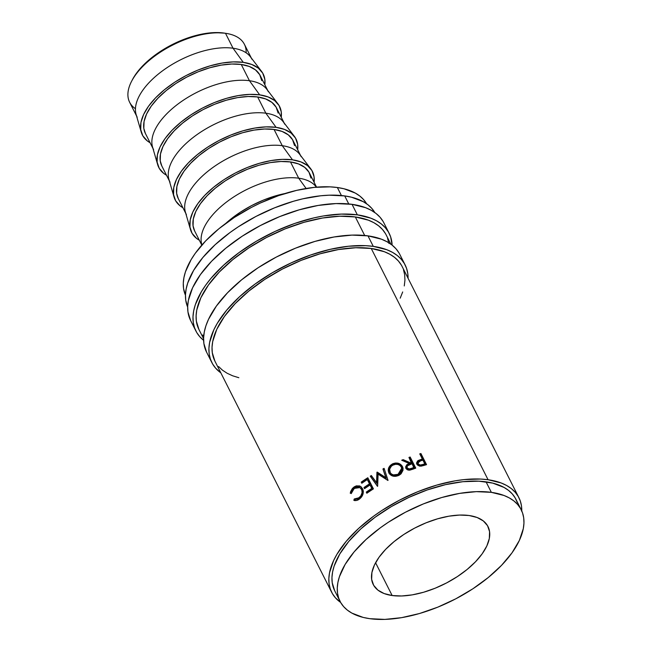 <?xml version="1.0" encoding="UTF-8"?>
<svg xmlns="http://www.w3.org/2000/svg" width="652" height="652" viewBox="0 0 652 652"><rect width="100%" height="100%" fill="white"/><g stroke="black" fill="none" stroke-linecap="round" stroke-linejoin="round"><path stroke-width="0.98" d="M137.189 117.221A64.287 31.679 -26.8 0 1 163.497 70.123A64.287 31.679 -26.8 0 1 233.041 48.224L225.494 33.293L223.815 33.032A62.592 30.84 153.2 0 0 132.438 79.666L131.647 81.182A64.287 31.679 -26.8 0 1 225.494 33.293A64.287 31.679 153.2 0 0 155.958 55.192A64.287 31.679 153.2 0 0 129.642 102.291L136.529 115.926M135.453 108.729A64.287 31.679 -26.8 0 1 131.647 81.182M211.851 362.569A108.273 53.35 -26.8 0 0 220.832 372.862L215.698 368.233L212.601 363.955L210.425 359.187L209.194 353.987L208.917 348.388L209.61 342.471L213.815 329.847L217.303 323.278L226.872 309.92L239.569 296.709L254.924 284.158L272.332 272.74L291.126 262.895L310.588 255.013L329.977 249.382L348.535 246.228L365.552 245.674L373.278 246.374L367.964 235.861A108.273 53.35 153.2 0 0 250.849 272.74A108.273 53.35 153.2 0 0 206.537 352.064L211.851 362.569A108.273 53.35 -26.8 0 1 256.163 283.253A108.273 53.35 -26.8 0 1 373.278 246.374L386.791 249.716L392.439 252.324L397.288 255.519L401.282 259.276L404.379 263.563L406.546 268.331L407.777 273.53L408.07 278.282A108.273 53.35 -26.8 0 0 405.128 264.94L399.815 254.427A108.273 53.35 153.2 0 0 367.964 235.861L373.278 246.374A108.273 53.35 -26.8 0 1 405.128 264.94M203.758 340.458L199.765 336.701L196.668 332.422L194.492 327.654L193.261 322.447L192.992 316.856L193.677 310.931L195.315 304.728L201.378 291.737L205.739 285.079L210.938 278.38L223.644 265.177L238.991 252.617L256.399 241.199L275.201 231.362L294.663 223.473L314.044 217.85L323.473 215.951L341.346 214.084L357.345 214.842L352.039 204.329A108.273 53.35 153.2 0 0 234.924 241.207A108.273 53.35 153.2 0 0 190.612 320.523L195.918 331.037A108.273 53.35 -26.8 0 1 240.229 251.721A108.273 53.35 -26.8 0 1 357.345 214.842L370.858 218.184L376.514 220.783L381.355 223.986L385.348 227.744L388.445 232.022L390.621 236.79L392.121 245.119A108.273 53.35 -26.8 0 0 389.195 233.408L383.889 222.894A108.273 53.35 153.2 0 0 352.039 204.329L357.345 214.842A108.273 53.35 -26.8 0 1 389.195 233.408M203.611 340.344A108.273 53.35 -26.8 0 1 195.918 331.037M392.145 595.529L375.576 562.741L392.145 595.529L401.64 595.977L412.251 594.868L423.572 592.252L435.161 588.218L446.579 582.929L457.378 576.588L467.15 569.441L475.52 561.755L482.162 553.825L486.824 545.968L489.318 538.479L489.562 531.641L487.549 525.716L483.336 520.948L477.101 517.501L469.081 515.512A64.287 31.679 -26.8 0 1 487.989 526.539A64.287 31.679 -26.8 0 1 461.681 573.638A64.287 31.679 -26.8 0 1 392.145 595.529A64.287 31.679 -26.8 0 1 373.229 584.51A64.287 31.679 -26.8 0 1 399.546 537.411A64.287 31.679 -26.8 0 1 469.081 515.512L459.578 515.064L448.967 516.172L437.647 518.796L426.058 522.831L414.648 528.112L403.849 534.453L394.077 541.608L385.707 549.294L379.065 557.216L374.403 565.08L371.901 572.57L371.656 579.408L373.677 585.325L377.883 590.101L384.118 593.548L392.145 595.529M141.248 132.136A67.669 33.342 -26.8 0 0 150.09 142.755L147.27 140.881L142.845 135.852L140.718 129.626L140.971 122.421L143.603 114.54L148.509 106.268L155.502 97.922L164.312 89.829L174.597 82.307L185.967 75.632L197.98 70.066L210.18 65.819L222.096 63.065L233.269 61.899L243.269 62.364L233.041 48.224A64.287 31.679 153.2 0 0 165.836 68.484A64.287 31.679 153.2 0 0 136.121 114.507L141.248 132.136A67.669 33.342 -26.8 0 1 172.535 83.692A67.669 33.342 -26.8 0 1 243.269 62.364L251.713 64.458L258.273 68.085L262.707 73.105L264.834 79.34L264.851 84.793A67.669 33.342 -26.8 0 0 261.542 71.37L250.401 56.781A64.287 31.679 153.2 0 0 233.041 48.224L243.269 62.364A67.669 33.342 -26.8 0 1 261.542 71.37M153.603 149.707A64.287 31.679 -26.8 0 1 179.911 102.617A64.287 31.679 -26.8 0 1 249.447 80.718L241.24 64.475A64.287 31.679 153.2 0 0 171.704 86.366A64.287 31.679 153.2 0 0 145.396 133.464L152.943 148.411M157.662 164.63A67.669 33.342 -26.8 0 0 166.505 175.249L163.685 173.367L159.251 168.346L157.124 162.112L157.385 154.915L160.017 147.026L164.923 138.754L171.916 130.416L180.726 122.323L191.012 114.793L202.381 108.118L214.394 102.551L226.594 98.313L238.51 95.551L249.683 94.385L259.683 94.858L249.447 80.718A64.287 31.679 153.2 0 0 182.25 100.97A64.287 31.679 153.2 0 0 152.535 147.002L157.662 164.63A67.669 33.342 -26.8 0 1 188.95 116.178A67.669 33.342 -26.8 0 1 259.683 94.858L268.127 96.944L274.688 100.571L279.113 105.6L281.24 111.826L281.257 117.278A67.669 33.342 -26.8 0 0 277.956 103.864L266.807 89.275A64.287 31.679 153.2 0 0 249.447 80.718L259.683 94.858A67.669 33.342 -26.8 0 1 277.956 103.864M170.009 182.201A64.287 31.679 -26.8 0 1 196.325 135.103A64.287 31.679 -26.8 0 1 265.861 113.212L257.654 96.961A64.287 31.679 153.2 0 0 188.118 118.86A64.287 31.679 153.2 0 0 161.81 165.958L169.357 180.906M174.076 197.116A67.669 33.342 -26.8 0 0 182.91 207.735L180.099 205.861L175.665 200.832L173.538 194.606L173.799 187.409L176.431 179.52L181.337 171.248L188.33 162.902L197.14 154.809L207.426 147.287L218.795 140.612L230.808 135.045L243.009 130.799L254.924 128.045L266.089 126.879L276.089 127.344L265.861 113.212A64.287 31.679 153.2 0 0 198.664 133.464A64.287 31.679 153.2 0 0 168.941 179.487L174.076 197.116A67.669 33.342 -26.8 0 1 205.356 148.672A67.669 33.342 -26.8 0 1 276.089 127.344L284.533 129.438L291.102 133.065L295.527 138.085L297.654 144.32L297.671 149.773A67.669 33.342 -26.8 0 0 294.37 136.358L283.221 121.761A64.287 31.679 153.2 0 0 265.861 113.212L276.089 127.344A67.669 33.342 -26.8 0 1 294.37 136.358M186.423 214.687A64.287 31.679 -26.8 0 1 212.739 167.597A64.287 31.679 -26.8 0 1 282.275 145.698L274.068 129.455A64.287 31.679 153.2 0 0 204.532 151.354A64.287 31.679 153.2 0 0 178.216 198.444L185.771 213.391M190.49 229.61A67.669 33.342 -26.8 0 0 199.325 240.229L196.513 238.347L192.079 233.326L189.952 227.092L190.213 219.895L192.845 212.006L197.752 203.734L204.744 195.396L213.546 187.303L223.832 179.773L235.201 173.098L247.222 167.531L259.414 163.293L271.33 160.531L282.503 159.365L292.503 159.838L282.275 145.698A64.287 31.679 153.2 0 0 215.078 165.95A64.287 31.679 153.2 0 0 185.355 211.982L190.49 229.61A67.669 33.342 -26.8 0 1 221.77 181.158A67.669 33.342 -26.8 0 1 292.503 159.838L300.947 161.924L307.508 165.551L311.941 170.579L314.068 176.814L314.085 182.258A67.669 33.342 -26.8 0 0 310.776 168.844L299.635 154.255A64.287 31.679 153.2 0 0 282.275 145.698L292.503 159.838A67.669 33.342 -26.8 0 1 310.776 168.844M316.375 187.173L316.049 186.741A64.287 31.679 153.2 0 0 298.689 178.192L306.13 188.477L298.689 178.192A64.287 31.679 153.2 0 0 231.484 198.444A64.287 31.679 153.2 0 0 201.77 244.467L201.916 244.981A64.287 31.679 -26.8 0 1 231.061 198.738A64.287 31.679 -26.8 0 1 298.689 178.192L290.482 161.94A64.287 31.679 153.2 0 0 220.938 183.84A64.287 31.679 153.2 0 0 194.63 230.938L201.794 245.128M225.755 223.416A67.669 33.342 -26.8 0 1 284.867 193.554L275.829 195.779L263.628 200.025L251.615 205.592L240.246 212.267L225.755 223.416M341.42 195.535L337.369 187.515A101.5 50.017 153.2 0 0 228.616 221.346A101.5 50.017 153.2 0 0 185.47 295.266L183.538 288.396L183.285 283.155L183.929 277.605L185.461 271.786L191.142 259.61L195.233 253.359L205.722 240.849L218.933 228.713L234.37 217.426L251.419 207.409L260.352 203.008L278.6 195.616L296.774 190.335L314.174 187.377L330.124 186.855L337.369 187.515L341.42 195.535M521.209 509.758L515.903 499.245A101.5 50.017 153.2 0 0 486.042 481.836L491.355 492.35A101.5 50.017 -26.8 0 1 521.209 509.758A101.5 50.017 -26.8 0 1 479.668 584.119A101.5 50.017 -26.8 0 1 369.871 618.691L363.213 617.428L351.901 613.116L347.361 610.117L343.62 606.596L340.719 602.578L338.673 598.112L337.524 593.238L337.271 587.99L337.915 582.44L339.447 576.629L345.128 564.445L354.093 551.926L366 539.538L380.393 527.77L388.347 522.26L405.405 512.244L423.425 503.898L441.722 497.533L459.595 493.393L476.351 491.649L491.355 492.35L486.042 481.836A101.5 50.017 153.2 0 0 376.245 516.417A101.5 50.017 153.2 0 0 334.704 590.777L340.01 601.291A101.5 50.017 -26.8 0 1 381.559 526.922A101.5 50.017 -26.8 0 1 491.355 492.35L504.02 495.487L509.318 497.924L513.866 500.923L517.606 504.452L520.508 508.462L522.545 512.928L523.695 517.81L523.955 523.051L523.312 528.609L519.359 540.435L511.999 552.847L501.518 565.357L488.299 577.493L472.871 588.789L455.821 598.797L437.794 607.151L419.497 613.516L401.624 617.648L384.867 619.4L369.871 618.691A101.5 50.017 -26.8 0 1 340.01 601.291M348.755 203.946L344.704 195.918A104.882 51.679 153.2 0 0 232.479 230.767A104.882 51.679 153.2 0 0 187.662 307.092L185.747 300.164L185.486 294.753L186.146 289.015L187.735 283.001L193.603 270.417L202.87 257.483L215.176 244.679L230.042 232.519L238.265 226.823L255.886 216.48L274.516 207.849L293.424 201.272L302.756 198.836L320.735 195.779L329.203 195.192L344.704 195.918L348.755 203.946M390.833 244.141L386.18 234.932A104.882 51.679 153.2 0 0 355.324 216.945L364.688 235.478L355.324 216.945A104.882 51.679 153.2 0 0 241.868 252.674A104.882 51.679 153.2 0 0 198.941 329.513L203.595 338.722M518.919 497.721L402.105 266.464A104.882 51.679 153.2 0 0 371.249 248.477L488.071 479.733L371.249 248.477A104.882 51.679 153.2 0 0 257.801 284.207A104.882 51.679 153.2 0 0 214.867 361.045L331.681 592.301A104.882 51.679 -26.8 0 1 374.615 515.463A104.882 51.679 -26.8 0 1 488.071 479.733A104.882 51.679 -26.8 0 1 518.919 497.721A104.882 51.679 -26.8 0 1 521.771 510.94M521.755 511.461L521.494 506.042L520.304 501.005L518.193 496.384L515.194 492.236L511.331 488.592L506.637 485.495L501.152 482.969L488.071 479.733L480.581 479.049L464.094 479.595L455.251 480.809L436.783 485.088L417.875 491.665L399.252 500.296L381.632 510.638L373.409 516.335L358.543 528.495L346.236 541.29L336.97 554.233L333.596 560.598L329.513 572.823L328.844 578.56L329.113 583.98L330.303 589.025L332.406 593.638L335.413 597.786L340.637 602.44A104.882 51.679 -26.8 0 1 331.681 592.301M420.923 453.531L426.547 464.656A104.882 51.679 153.2 0 0 423.979 465.422L419.676 466.164L417.59 465.112L416.824 463.922L417.378 461.119L421.412 459.293A104.882 51.679 -26.8 0 1 422.349 459.008L419.749 453.873A104.882 51.679 -26.8 0 1 420.923 453.531L420.744 454.501A103.195 50.848 153.2 0 0 420.157 454.672A103.195 50.848 153.2 0 1 420.744 454.501L425.96 464.827L420.744 454.501L420.923 453.531A104.882 51.679 -26.8 0 0 419.749 453.873L422.349 459.008L422.178 459.97A103.195 50.848 153.2 0 0 421.257 460.247L421.412 459.293L418.16 460.524L416.612 462.724L416.962 464.216L420.899 466.196L423.979 465.422A104.882 51.679 -26.8 0 1 426.547 464.656L420.923 453.531M410.149 457.011L415.764 468.136A104.882 51.679 153.2 0 0 413.132 469.098L409.448 470.149L407.101 469.57L405.658 466.799L406.815 464.713L409.13 463.466L401.705 460.231A104.882 51.679 -26.8 0 1 403.164 459.644L410.597 462.92A104.882 51.679 -26.8 0 1 411.559 462.57L408.959 457.435A104.882 51.679 -26.8 0 1 410.149 457.011L410.132 457.924A103.195 50.848 153.2 0 0 409.35 458.201A103.195 50.848 153.2 0 1 410.132 457.924L415.365 468.283L410.149 457.011A104.882 51.679 -26.8 0 0 408.959 457.435L411.559 463.474A103.195 50.848 153.2 0 0 410.621 463.825L410.597 462.92L403.164 459.644L403.262 460.508A103.195 50.848 153.2 0 0 402.797 460.695A103.195 50.848 153.2 0 1 403.262 460.508L410.621 463.825L410.597 462.92A104.882 51.679 -26.8 0 1 411.559 462.57L411.559 463.474A103.195 50.848 153.2 0 0 410.621 463.825L403.262 460.508L403.164 459.644A104.882 51.679 -26.8 0 0 401.705 460.231L409.13 463.466L405.683 467.345L405.992 468.307C406.815 469.758 408.168 470.353 410.067 470.076L413.132 469.098A104.882 51.679 -26.8 0 1 415.764 468.136L410.149 457.011M399.334 475.121L395.829 476.286L392.96 476.107L389.57 474.012L388.217 470.442L388.722 467.81L390.263 465.463L392.667 463.8L395.479 463.026L398.356 463.311L401.771 465.479L402.928 467.769L403.009 470.304L401.07 473.817L399.334 475.121M376.554 482.83L376.946 472.235A104.882 51.679 -26.8 0 1 377.198 472.089L385.788 477.623L382.944 468.959A104.882 51.679 -26.8 0 1 384.093 468.356L388.038 480.361A104.882 51.679 153.2 0 0 387.875 480.442L378.095 474.159L377.647 486.245A104.882 51.679 153.2 0 0 377.484 486.343L370.263 476.204A104.882 51.679 -26.8 0 1 371.347 475.536L377.149 483.458L377.475 472.904L376.946 472.235A104.882 51.679 -26.8 0 1 377.198 472.089L385.788 477.623L377.72 472.757A103.195 50.848 153.2 0 0 377.475 472.904L376.946 472.235L376.554 482.83L371.347 475.536A104.882 51.679 -26.8 0 0 370.263 476.204L377.484 486.343A104.882 51.679 -26.8 0 1 377.647 486.245L378.095 474.159L387.875 480.442A104.882 51.679 -26.8 0 1 388.038 480.361L384.093 468.356A104.882 51.679 -26.8 0 0 382.944 468.959L386.237 478.323L382.944 468.959L386.237 478.323L377.72 472.757A103.195 50.848 153.2 0 0 377.475 472.904L377.149 483.458L376.554 482.83M367.801 477.745L373.425 488.87A104.882 51.679 153.2 0 0 366.848 493.246L366.269 492.105A104.882 51.679 -26.8 0 1 371.787 488.413L370.059 484.99A104.882 51.679 153.2 0 0 364.541 488.682L363.963 487.541A104.882 51.679 -26.8 0 1 369.48 483.849L367.32 479.57A104.882 51.679 153.2 0 0 361.803 483.262L361.232 482.121A104.882 51.679 -26.8 0 1 367.801 477.745A104.882 51.679 -26.8 0 0 361.232 482.121L361.803 483.262A104.882 51.679 -26.8 0 1 367.32 479.57L370.165 484.412A103.195 50.848 153.2 0 0 364.745 488.055L363.963 487.541L364.541 488.682A104.882 51.679 -26.8 0 1 370.059 484.99L372.471 488.976A103.195 50.848 153.2 0 0 367.052 492.619L366.269 492.105L366.848 493.246A104.882 51.679 -26.8 0 1 373.425 488.87L367.801 477.745M354.509 500.483L353.824 500.288L354.297 498.951L357.924 498.511L360.727 496.05L362.096 492.7L361.787 489.913L360.254 487.818L358.364 487.085L356.245 487.305L353.229 489.359L351.412 493.246L350.271 493.254L350.646 491.51L352.406 488.438L354.297 486.816L356.367 485.846L359.733 486.009L361.2 486.905L362.879 489.375L363.319 491.355L362.944 494.208L361.632 496.873L359.594 498.951L356.709 500.418L354.509 500.483M374.818 212.552A104.882 51.679 153.2 0 0 344.704 195.918L351.583 197.23L363.27 201.68L367.964 204.785L371.827 208.42L374.827 212.568M517.24 502.423L515.194 497.949L512.293 493.939L508.552 490.41L504.012 487.419L492.7 483.108L478.804 481.176L462.847 481.706L445.446 484.664L427.272 489.937L409.024 497.329L391.404 506.555L375.087 517.256L360.695 529.025L348.787 541.413L339.822 553.931L334.134 566.115L332.601 571.926L331.958 577.485L332.218 582.725L334.729 590.818M366.603 203.766A101.5 50.017 153.2 0 0 337.369 187.515L344.028 188.787L355.332 193.09L359.88 196.089L363.62 199.61L366.522 203.628M316.554 187.157L309.39 172.967A64.287 31.679 153.2 0 0 290.482 161.94L298.689 178.192A64.287 31.679 -26.8 0 1 316.359 187.173M310.963 178.069L308.942 172.144L304.737 167.377L298.502 163.929L290.482 161.94L280.979 161.5L270.368 162.601L259.048 165.225L247.458 169.259L236.048 174.54L225.242 180.881L215.47 188.037L207.108 195.722L200.466 203.644L195.804 211.509L193.302 218.999L193.057 225.837L194.663 231.004M300.531 155.429L292.976 140.473A64.287 31.679 153.2 0 0 274.068 129.455L282.275 145.698A64.287 31.679 -26.8 0 1 301.183 156.725M294.549 145.575L292.536 139.658L288.323 134.882L282.088 131.435L274.068 129.455L264.565 129.006L253.954 130.115L242.634 132.731L231.044 136.765L219.634 142.054L208.836 148.395L199.064 155.543L190.694 163.228L184.051 171.158L179.39 179.015L176.888 186.505L176.643 193.342L178.249 198.51M284.117 122.935L276.562 107.987A64.287 31.679 153.2 0 0 257.654 96.961L265.861 113.212A64.287 31.679 -26.8 0 1 284.769 124.23M278.143 113.089L276.122 107.164L271.908 102.397L265.674 98.949L257.654 96.961L248.159 96.512L237.54 97.621L226.228 100.245L214.638 104.271L203.22 109.56L192.421 115.901L182.65 123.057L174.28 130.742L167.637 138.664L162.976 146.529L160.474 154.019L160.229 160.857L161.843 166.024M267.703 90.441L260.156 75.493A64.287 31.679 153.2 0 0 241.24 64.475L249.447 80.718A64.287 31.679 -26.8 0 1 268.363 91.745M261.729 80.595L259.708 74.678L255.502 69.903L249.268 66.455L241.24 64.475L231.745 64.026L221.134 65.135L209.814 67.751L198.224 71.785L186.806 77.075L176.007 83.415L166.236 90.563L157.865 98.248L151.223 106.178L146.561 114.035L144.068 121.525L143.815 128.362L145.429 133.53M251.289 57.955L244.402 44.32A64.287 31.679 153.2 0 0 225.494 33.293L233.041 48.224A64.287 31.679 -26.8 0 1 251.949 59.25M224.606 33.154L214.565 32.6L204.239 33.676L193.212 36.227L181.932 40.155L170.816 45.306L160.302 51.475L150.783 58.444L142.641 65.925L136.17 73.643L132.372 79.78M361.078 488.291L362.382 489.897L362.96 492.007L361.591 496.49L358.836 498.91L355.25 499.318L354.794 500.646L355.25 499.318L354.297 498.951L355.25 499.318L359.977 498.177L359.081 497.761L354.297 498.951L353.824 500.288C355.748 500.907 357.671 500.459 359.594 498.951C363.042 496.009 364.052 492.619 362.618 488.772L360.466 486.376L359.187 485.83L353.677 487.264L350.271 493.254L351.412 493.246L354.256 488.397L359.896 487.582L361.567 489.424C362.732 492.562 361.901 495.341 359.081 497.761L359.977 498.177C362.748 495.797 363.547 493.042 362.382 489.897L359.896 487.59M360.548 486.49L357.223 486.294L354.574 487.68L352.316 490.263L351.241 493.613L354.574 487.68L353.677 487.264L354.574 487.68L360.01 486.302L359.187 485.83L360.841 486.612M367.231 492.985L366.269 492.105A104.882 51.679 -26.8 0 1 371.787 488.413L372.471 488.976L370.743 485.553L372.471 488.976A103.195 50.848 153.2 0 0 367.052 492.619L367.231 492.985M364.924 488.421L363.963 487.541A104.882 51.679 -26.8 0 1 369.48 483.849L370.165 484.412L368.005 480.133L370.165 484.412A103.195 50.848 153.2 0 0 364.745 488.055L364.924 488.421M362.194 483.002L361.232 482.121L362.194 483.002M368.193 478.503A103.195 50.848 153.2 0 0 362.007 482.635A103.195 50.848 153.2 0 1 368.193 478.503M371.836 476.221A103.195 50.848 153.2 0 0 370.89 476.799L377.606 486.27L370.89 476.799A103.195 50.848 153.2 0 1 371.836 476.221M384.354 469.163A103.195 50.848 153.2 0 0 383.376 469.676A103.195 50.848 153.2 0 1 384.354 469.163M403.083 468.609L400.996 465.389L398.559 464.142L393.604 464.322L390.572 466.229L389.073 468.56L388.584 471.176L389.244 473.662C387.785 469.88 389.016 466.865 392.928 464.599L392.667 463.8C388.673 466.115 387.41 469.155 388.869 472.92C391.053 476.31 394.321 477.158 398.674 475.455L403.017 468.152L402.471 466.571C400.246 463.148 396.978 462.227 392.667 463.8L392.928 464.599C397.198 463.059 400.426 463.996 402.626 467.419L403.083 468.584M390.646 473.572L390.377 473.099C392.178 475.805 394.827 476.49 398.307 475.137L393.71 475.658L390.646 473.572M401.852 468.886L401.893 470.972L400.988 472.953L398.307 475.137L398.046 474.338C394.509 475.724 391.828 475.055 390.018 472.35C388.861 469.236 389.953 466.759 393.286 464.925C396.807 463.605 399.48 464.322 401.298 467.077L401.713 468.242L398.046 474.338L398.307 475.137L401.893 469.09L401.713 468.234M390.018 472.35L391.363 473.971L393.384 474.892L398.046 474.338L401.347 471.168L401.811 469.081L401.298 467.077L399.961 465.438L397.932 464.468L395.593 464.281L392.748 465.194L391.306 466.27L389.603 469.212L390.377 473.099M405.772 467.769L409.179 464.354L409.13 463.466L409.179 464.354L406.326 466.188L405.837 468.438M406.995 467.256L407.174 467.834C406.84 466.196 407.687 465.12 409.709 464.591L412.129 463.711L414.012 468.323A103.195 50.848 153.2 0 0 411.583 469.228L408.054 469.497L407.109 467.639M407.174 467.834L409.13 468.943L411.534 468.332A104.882 51.679 -26.8 0 1 414.004 467.419L412.129 463.711L407.549 465.772L407.011 466.767L407.272 468.707C408.38 469.97 409.815 470.149 411.583 469.228L411.534 468.332A104.882 51.679 -26.8 0 1 414.004 467.419L414.012 468.323A103.195 50.848 153.2 0 0 411.583 469.228L411.534 468.332C409.741 469.277 408.291 469.106 407.174 467.834L406.987 467.223M416.62 463.181L418.16 460.524L418.062 461.461L421.257 460.247L421.412 459.293A104.882 51.679 -26.8 0 1 422.349 459.008L422.178 459.97A103.195 50.848 153.2 0 0 421.257 460.247L417.655 461.738L416.546 463.971M417.948 462.92L418.062 464.746L417.948 462.92L420.613 460.825L422.92 460.149L424.794 463.857L424.631 464.819A103.195 50.848 153.2 0 0 422.268 465.544L418.82 465.561L417.891 463.711M424.631 464.819A103.195 50.848 153.2 0 0 422.268 465.544L422.398 464.591A104.882 51.679 -26.8 0 1 424.794 463.857L424.631 464.819M422.398 464.591C420.63 465.381 419.212 465.12 418.136 463.816L418.062 464.746C419.13 466.05 420.532 466.31 422.268 465.544L422.398 464.591A104.882 51.679 -26.8 0 1 424.794 463.857L422.92 460.149L420.613 460.825L418.486 461.844L418.136 463.816L420.035 465.015L422.398 464.591M385.446 233.595L382.447 229.447L378.584 225.804L373.889 222.707L368.413 220.18L355.324 216.945L339.822 216.219L322.504 218.021L304.044 222.299L285.136 228.876L266.513 237.499L248.885 247.85L232.943 259.512L219.292 272.055L208.453 284.989L200.849 297.809L196.765 310.034L196.105 315.772L196.366 321.192L198.958 329.562M202.666 334.998L203.717 336.13M388.747 243.253L387.557 238.208M383.14 221.517L380.043 217.23L376.049 213.473L371.2 210.278L365.552 207.67L352.039 204.329L336.041 203.579L318.168 205.437L299.105 209.854L279.586 216.643L260.36 225.551L242.169 236.228L225.714 248.273L211.615 261.216L200.433 274.565L192.576 287.801L188.371 300.417L187.678 306.342L187.955 311.933L190.629 320.572M401.379 265.128L398.38 260.979L394.509 257.336L389.815 254.239L384.338 251.721L371.249 248.477L355.756 247.752L338.437 249.561L319.969 253.832L301.061 260.409L282.438 269.04L264.818 279.382L248.877 291.053L235.217 303.587L224.386 316.522L216.774 329.341L212.699 341.567L212.03 347.312L212.299 352.724L214.891 361.094M218.591 366.53L222.462 370.173L227.157 373.27L232.634 375.796L238.844 377.72M400.198 298.168L402.692 291.949M404.273 285.943L404.941 280.205L404.68 274.785L403.482 269.749M399.065 253.049L395.968 248.762L391.974 245.005L387.133 241.81L381.477 239.202L367.964 235.861L351.966 235.111L334.093 236.978L315.03 241.387L295.511 248.176L276.285 257.084L258.094 267.76L241.639 279.806L227.548 292.748L216.358 306.098L208.51 319.333L205.934 325.755L204.296 331.958L203.611 337.883L203.88 343.474L206.562 352.113M226.228 33.407L224.532 33.138A62.592 30.84 153.2 0 0 223.815 33.032L225.494 33.293A64.287 31.679 -26.8 0 1 226.228 33.407A64.287 31.679 -26.8 0 1 246.138 52.812"/></g></svg>
